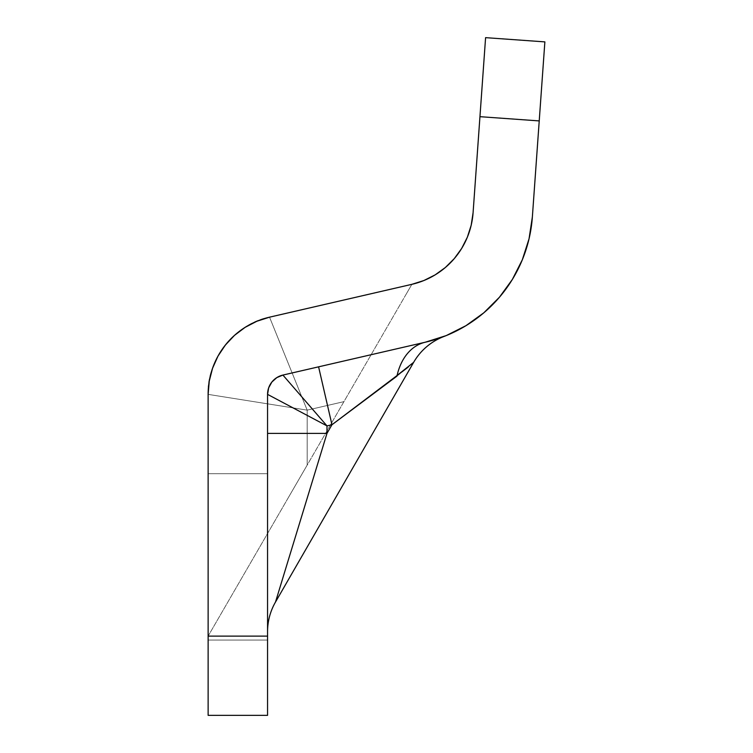 <?xml version="1.0" encoding="UTF-8"?>
<svg xmlns="http://www.w3.org/2000/svg" width="753" height="753" viewBox="0 0 753 753"><rect width="100%" height="100%" fill="white"/><g stroke="black" fill="none" stroke-linecap="round" stroke-linejoin="round"><path stroke-width="0.56" stroke-dasharray="3.77 2.82" d="M208.129 640.078L208.129 473.693L267.56 473.693L267.56 640.078L208.129 640.078L208.129 473.693L267.56 473.693L267.56 640.078L208.129 640.078L208.129 473.693L208.129 640.078L208.129 473.693L208.129 640.078L267.56 640.078L267.56 473.693L267.56 640.078L267.56 473.693L267.56 640.078L267.56 473.693L208.129 473.693L208.129 640.078L267.56 640.078L267.56 473.693L208.129 473.693L208.129 640.078M245.233 327.273L234.484 335.377L225.363 345.053L217.984 356.113L212.562 368.255L209.249 381.122L208.129 394.374L307.177 410.131L343.923 401.65L307.177 410.131L343.923 401.65L307.177 410.131L307.177 465.109L411.872 284.333L406.695 293.256L411.872 284.333L269.546 317.173A79.234 79.234 0 0 0 208.129 394.374A79.234 79.234 0 0 1 269.546 317.173A79.234 79.234 0 0 0 208.129 394.374L208.129 715.35L267.56 715.35L208.129 715.35L208.129 636.116L267.56 636.116L267.56 715.35L267.56 394.374L267.56 636.116L208.129 636.116L411.872 284.333A79.234 79.234 0 0 0 473.082 212.77L473.082 212.798M290.573 552.655L326.981 433.38L331.96 424.739L318.594 366.843L282.912 375.069L425.238 342.229L437.898 338.671L425.238 342.229L282.912 375.069C273.377 377.997 268.256 384.425 267.56 394.374L267.56 631.72L267.56 394.374A19.804 19.804 0 0 1 282.912 375.069A19.804 19.804 0 0 0 267.56 394.374L268.661 387.842L271.861 382.044L276.793 377.62L282.912 375.069L425.238 342.229L282.912 375.069A19.804 19.804 0 0 0 267.56 394.374L326.981 425.887L326.981 433.38L331.96 424.739L326.981 425.887L331.96 424.739L384.152 385.705M544.871 41.886L532.362 217.005L539.223 120.913L479.953 116.677L473.082 212.77L485.591 37.65L479.953 116.677L539.223 120.913L544.871 41.886L485.591 37.65L544.871 41.886M429.135 341.269A138.656 138.656 0 0 0 443.762 336.563L443.263 336.76M275.494 602.052L326.981 433.38L267.56 433.38L267.56 394.374L267.56 433.38L326.981 433.38L326.981 425.887L267.56 394.374C268.256 384.425 273.377 377.997 282.912 375.069L326.981 425.887L282.912 375.069L425.238 342.229L443.809 336.544L425.238 342.229L318.594 366.843L331.96 424.739L396.953 376.133A59.421 42.159 -103 0 1 425.238 342.229L446.247 335.584L466.003 325.654A138.656 138.656 0 0 0 483.765 312.853L483.812 312.815A138.656 138.656 0 0 0 499.418 297.256L512.369 279.429L522.328 259.776L529.048 238.786L532.362 217.005M483.812 312.815L499.418 297.256M461.664 248.443L454.266 258.627L445.343 267.522L435.13 274.883L423.873 280.53M411.872 284.333L269.546 317.173C236.207 322.811 206.134 360.612 208.129 394.374L208.129 636.116L307.177 465.109L287.853 498.467L307.177 465.109L307.177 410.131L269.546 317.173L307.177 410.131L208.129 394.374L307.177 410.131L307.177 465.109L307.177 410.131L269.546 317.173L307.177 410.131L208.129 394.374L208.129 636.116L208.129 394.374A79.234 79.234 0 0 1 269.546 317.173L269.489 317.182M276.483 598.814L279.41 589.213M425.238 342.229L431.262 340.695L425.238 342.229A59.421 42.159 77 0 0 396.953 376.133L408.211 367.106M396.953 376.133L406.545 368.518M406.921 368.208L411.42 364.33M412.54 363.332L413.096 362.842M267.56 433.38L267.56 631.72L267.56 433.38M442.397 337.08L440.75 337.683L442.387 337.09"/><path stroke-width="1.13" d="M408.211 367.106L331.96 424.739L326.981 425.887L326.981 433.38L331.96 424.739L326.981 425.887L267.56 394.374L267.56 636.116L208.129 636.116L208.129 394.374L208.129 715.35L208.129 636.116L267.56 636.116L267.56 715.35L208.129 715.35L267.56 715.35L267.56 394.374A19.804 19.804 0 0 1 282.912 375.069L425.238 342.229A138.656 138.656 0 0 0 429.135 341.269M532.362 217.005L544.871 41.886L485.591 37.65L544.871 41.886L539.223 120.913L479.953 116.677L485.591 37.65L473.082 212.77L479.953 116.677L539.223 120.913L532.362 217.005A138.656 138.656 0 0 1 425.238 342.229L446.247 335.584L465.938 325.691L483.812 312.815L499.418 297.256A138.656 138.656 0 0 0 532.362 217.005L529.048 238.786L522.328 259.776L512.369 279.429L499.418 297.256M473.082 212.77L471.19 225.222L473.082 212.77A79.234 79.234 0 0 1 411.872 284.333L269.546 317.173L411.872 284.333L423.873 280.53L411.872 284.333M208.129 394.374A79.234 79.234 0 0 1 269.546 317.173L256.886 321.239L245.092 327.367L234.484 335.377L225.363 345.053L217.984 356.113L212.562 368.255L209.249 381.122L208.129 394.374M443.263 336.76L443.762 336.563A138.656 138.656 0 0 0 465.994 325.654M483.765 312.853A138.656 138.656 0 0 0 483.812 312.815L465.938 325.691M461.664 248.443L467.349 237.214L471.19 225.222L467.349 237.214L461.664 248.443L454.266 258.627L445.343 267.522L435.13 274.883L423.873 280.53M267.56 631.72A59.421 59.421 0 0 1 275.494 602.052L413.642 362.344L275.494 602.052L326.981 433.38L267.56 433.38L326.981 433.38L326.981 425.887L282.912 375.069L326.981 425.887L267.56 394.374L268.661 387.842L271.861 382.044L276.793 377.62L282.912 375.069L425.238 342.229A59.421 42.159 77 0 0 396.953 376.133L331.96 424.739L326.981 433.38L276.483 598.814M269.546 317.173L256.886 321.239L245.092 327.367M279.41 589.213L290.573 552.646M384.134 385.724L413.642 362.344A59.421 59.421 0 0 1 443.705 336.582A59.421 59.421 0 0 0 413.642 362.344M411.42 364.33L412.54 363.332M331.96 424.739L318.594 366.843L331.96 424.739M425.229 342.229A59.421 42.159 -103 0 0 396.953 376.133"/></g></svg>
